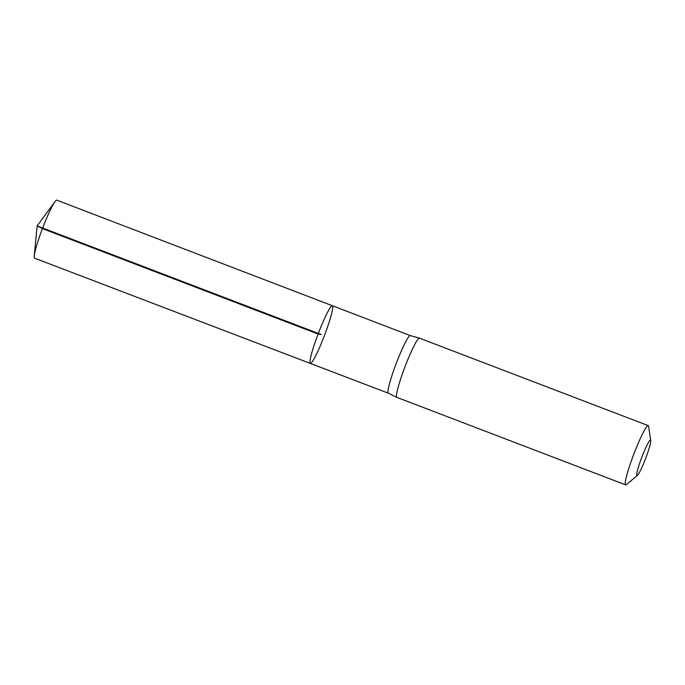 <?xml version="1.0" encoding="UTF-8"?>
<svg xmlns="http://www.w3.org/2000/svg" width="685" height="685" viewBox="0 0 685 685"><rect width="100%" height="100%" fill="white"/><g stroke="black" fill="none" stroke-linecap="round" stroke-linejoin="round"><path stroke-width="1.03" d="M410.341 335.59A30.825 3.219 110.9 0 0 410.306 335.582A30.825 3.219 110.9 0 0 396.084 363.838A30.825 3.219 110.9 0 0 388.292 393.164A30.825 3.219 110.9 0 0 388.318 393.181L310.322 363.418A30.876 3.228 -69.1 0 1 318.105 334.023A30.876 3.228 -69.1 0 1 332.379 305.724A30.876 3.228 -69.1 0 1 324.365 335.727A30.876 3.228 -69.1 0 1 310.322 363.418A30.876 3.228 -69.1 0 1 318.105 334.023A30.876 3.228 -69.1 0 1 332.379 305.724L56.795 200.148A31.065 3.245 -69.1 0 0 55.005 201.621A31.065 3.245 -69.1 0 0 42.436 228.619A31.065 3.245 -69.1 0 0 34.25 255.89A31.065 3.245 -69.1 0 0 34.601 258.185L310.322 363.418M637.392 475.433L626.364 484.569A31.698 3.314 -69.1 0 1 625.611 484.852L396.838 397.368A31.698 3.314 -69.1 0 1 396.812 397.36A31.698 3.314 -69.1 0 1 404.826 367.203A31.698 3.314 -69.1 0 1 419.451 338.142A31.698 3.314 -69.1 0 1 419.485 338.159L648.25 425.633A31.698 3.314 -69.1 0 1 648.626 426.344L650.75 440.498A19.017 1.986 -69.1 0 1 645.587 458.548A19.017 1.986 -69.1 0 1 637.392 475.433A19.017 1.986 -69.1 0 1 641.734 457.503A19.017 1.986 -69.1 0 1 650.75 440.498M625.611 484.852A31.698 3.314 -69.1 0 1 633.599 454.677A31.698 3.314 -69.1 0 1 648.25 425.633M34.25 255.89L37.136 225.896L321.351 334.571L318.105 334.023L42.436 228.619L37.136 225.896L42.667 228.011M410.324 335.59L332.379 305.724M388.292 393.164L396.812 397.36M410.306 335.582L419.451 338.142M37.136 225.896L55.005 201.621"/></g></svg>
